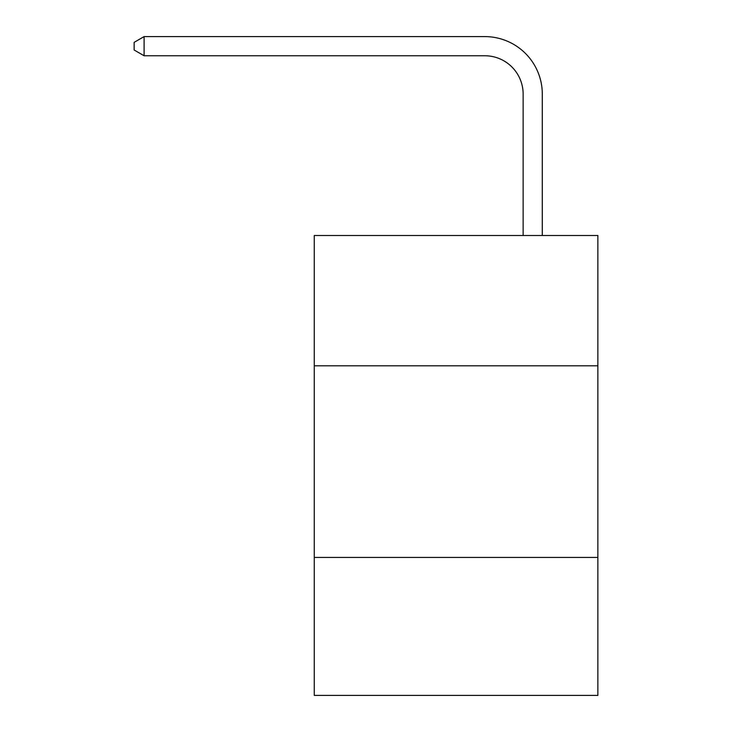 <?xml version="1.0" encoding="UTF-8"?>
<svg xmlns="http://www.w3.org/2000/svg" width="732" height="732" viewBox="0 0 732 732"><rect width="100%" height="100%" fill="white"/><g stroke="black" fill="none" stroke-linecap="round" stroke-linejoin="round"><path stroke-width="1.1" d="M597.861 365.808L597.861 235.503L314.266 235.503L314.266 365.808L597.861 365.808L597.861 695.4L314.266 695.4L314.266 365.808M597.861 557.427L314.266 557.427M523.133 235.503L523.133 94.089A38.32 38.32 -179.1 0 0 484.804 55.76L144.103 55.76L134.139 50.014L134.139 42.346L144.103 36.6L484.804 36.6A57.489 57.489 0.9 0 1 542.293 94.089L542.293 235.503M523.133 94.089A38.32 38.32 -179.1 0 0 484.804 55.76A38.32 38.32 -179.1 0 1 523.133 94.089A38.32 38.32 -179.1 0 0 484.804 55.76A38.32 38.32 -179.1 0 1 523.133 94.089A38.32 38.32 -179.1 0 0 484.804 55.76A38.32 38.32 -179.1 0 1 523.133 94.089A38.32 38.32 -179.1 0 0 484.804 55.76A38.32 38.32 -179.1 0 1 523.133 94.089A38.32 38.32 -179.1 0 0 484.804 55.76A38.32 38.32 -179.1 0 1 523.133 94.089A38.32 38.32 -179.1 0 0 484.804 55.76A38.32 38.32 -179.1 0 1 523.133 94.089A38.32 38.32 -179.1 0 0 484.804 55.76A38.32 38.32 -179.1 0 1 523.133 94.089A38.32 38.32 -179.1 0 0 484.804 55.76A38.32 38.32 -179.1 0 1 523.133 94.089A38.32 38.32 -179.1 0 0 484.804 55.76A38.32 38.32 -179.1 0 1 523.133 94.089A38.32 38.32 -179.1 0 0 484.804 55.76A38.32 38.32 -179.1 0 1 523.133 94.089A38.32 38.32 -179.1 0 0 484.804 55.76A38.32 38.32 -179.1 0 1 523.133 94.089A38.32 38.32 -179.1 0 0 484.804 55.76A38.32 38.32 -179.1 0 1 523.133 94.089A38.32 38.32 -179.1 0 0 484.804 55.76A38.32 38.32 -179.1 0 1 523.133 94.089A38.32 38.32 -179.1 0 0 484.804 55.76A38.32 38.32 -179.1 0 1 523.133 94.089A38.32 38.32 -179.1 0 0 484.804 55.76A38.32 38.32 -179.1 0 1 523.133 94.089A38.32 38.32 -179.1 0 0 484.804 55.76A38.32 38.32 -179.1 0 1 523.133 94.089A38.32 38.32 -179.1 0 0 484.804 55.76A38.32 38.32 -179.1 0 1 523.133 94.089A38.32 38.32 -179.1 0 0 484.804 55.76A38.32 38.32 -179.1 0 1 523.133 94.089A38.32 38.32 -179.1 0 0 484.804 55.76A38.32 38.32 -179.1 0 1 523.133 94.089A38.32 38.32 -179.1 0 0 484.804 55.76A38.32 38.32 -179.1 0 1 523.133 94.089A38.32 38.32 -179.1 0 0 484.804 55.76A38.32 38.32 -179.1 0 1 523.133 94.089A38.32 38.32 -179.1 0 0 484.804 55.76A38.32 38.32 -179.1 0 1 523.133 94.089A38.32 38.32 -179.1 0 0 484.804 55.76A38.32 38.32 -179.1 0 1 523.133 94.089A38.32 38.32 -179.1 0 0 484.804 55.76A38.32 38.32 -179.1 0 1 523.133 94.089A38.32 38.32 -179.1 0 0 484.804 55.76A38.32 38.32 -179.1 0 1 523.133 94.089A38.32 38.32 -179.1 0 0 484.804 55.76A38.32 38.32 -179.1 0 1 523.133 94.089A38.32 38.32 -179.1 0 0 484.804 55.76A38.32 38.32 -179.1 0 1 523.133 94.089A38.32 38.32 -179.1 0 0 484.804 55.76A38.32 38.32 -179.1 0 1 523.133 94.089A38.32 38.32 -179.1 0 0 484.804 55.76A38.32 38.32 -179.1 0 1 523.133 94.089A38.32 38.32 -179.1 0 0 484.804 55.76A38.32 38.32 -179.1 0 1 523.133 94.089A38.32 38.32 -179.1 0 0 484.804 55.76A38.32 38.32 -179.1 0 1 523.133 94.089A38.32 38.32 -179.1 0 0 484.804 55.76A38.32 38.32 -179.1 0 1 523.133 94.089A38.32 38.32 -179.1 0 0 484.804 55.76A38.32 38.32 -179.1 0 1 523.133 94.089A38.32 38.32 -179.1 0 0 484.804 55.76A38.32 38.32 -179.1 0 1 523.133 94.089A38.32 38.32 -179.1 0 0 484.804 55.76M144.103 55.76L144.103 36.6L484.804 36.6"/></g></svg>
